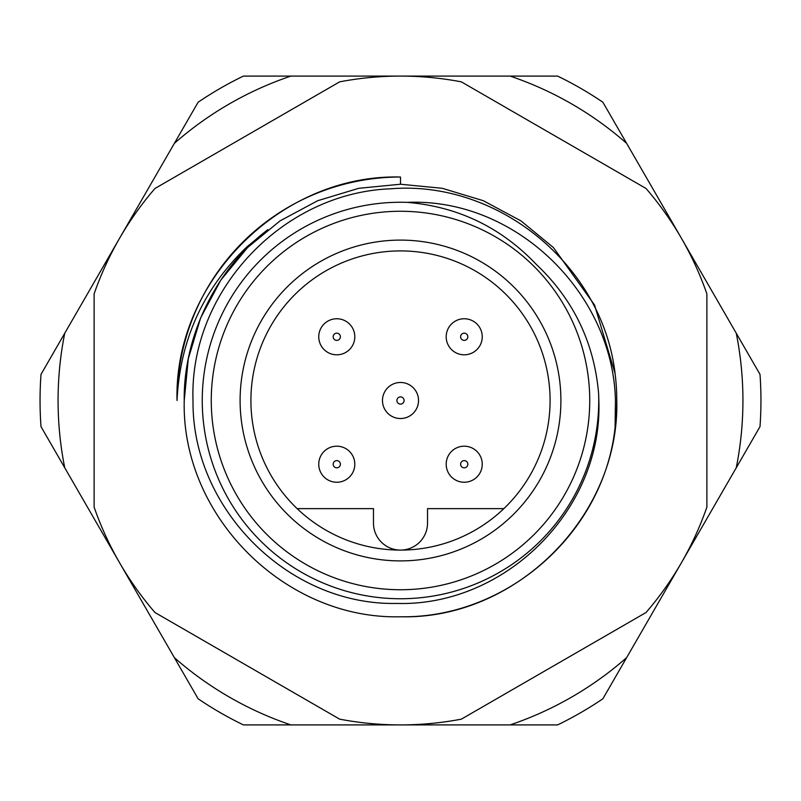 <?xml version="1.0" encoding="UTF-8"?>
<svg xmlns="http://www.w3.org/2000/svg" width="801" height="801" viewBox="0 0 801 801"><rect width="100%" height="100%" fill="white"/><g stroke="black" fill="none" stroke-linecap="round" stroke-linejoin="round"><path stroke-width="1.2" d="M177.021 400.5C173.897 281.161 281.161 173.897 400.5 177.021A223.479 223.479 0 0 0 177.021 400.5C179.995 339.954 203.284 288.76 246.868 246.908L267.874 229.667C216.65 268.085 183.339 335.689 184.23 400.5L188.305 358.718L200.691 317.737L220.906 280L247.569 247.569L280 220.906L317.737 200.691L358.718 188.305L400.5 184.23L442.282 188.305L483.263 200.691L521 220.906L553.431 247.569L594.562 305.031L615.068 373.436L594.562 305.031L553.431 247.569L521 220.906L483.263 200.691L442.282 188.305L400.5 184.23L358.718 188.305L317.737 200.691L280 220.906L247.569 247.569L220.906 280L200.691 317.737L188.305 358.718L184.23 400.5L188.305 358.718L200.691 317.737L220.906 280L247.569 247.569L280 220.906L317.737 200.691L358.718 188.305L400.5 184.23L442.282 188.305L483.263 200.691L521 220.906L553.431 247.569L594.562 305.031L615.068 373.436L594.562 305.031L553.431 247.569L521 220.906L483.263 200.691L442.282 188.305L400.5 184.23L358.718 188.305L317.737 200.691L280 220.906L247.569 247.569L220.906 280L200.691 317.737L188.305 358.718L184.23 400.5L188.305 358.718L200.691 317.737L220.906 280L247.569 247.569L280 220.906L317.737 200.691L358.718 188.305L400.5 184.23L442.282 188.305L483.263 200.691L521 220.906L553.431 247.569L594.562 305.031L615.068 373.436L594.562 305.031L553.431 247.569L521 220.906L483.263 200.691L442.282 188.305L400.5 184.23L358.718 188.305L317.737 200.691L280 220.906L247.569 247.569L220.906 280L200.691 317.737L188.305 358.718L184.23 400.5L188.305 358.718L200.691 317.737L220.906 280L247.569 247.569L280 220.906L317.737 200.691L358.718 188.305L400.5 184.23L442.282 188.305L483.263 200.691L521 220.906L553.431 247.569L594.562 305.031L615.068 373.436L594.562 305.031L553.431 247.569L521 220.906L483.263 200.691L442.282 188.305L400.5 184.23L358.718 188.305L317.737 200.691L280 220.906L247.569 247.569L220.906 280L200.691 317.737L188.305 358.718L184.23 400.5C181.206 515.994 285.006 619.794 400.5 616.77C515.994 619.794 619.794 515.994 616.77 400.5C619.794 515.994 515.994 619.794 400.5 616.77C285.006 619.794 181.206 515.994 184.23 400.5C181.206 515.994 285.006 619.794 400.5 616.77C515.994 619.794 619.794 515.994 616.77 400.5C619.794 515.994 515.994 619.794 400.5 616.77C285.006 619.794 181.206 515.994 184.23 400.5C181.206 515.994 285.006 619.794 400.5 616.77C515.994 619.794 619.794 515.994 616.77 400.5C619.794 515.994 515.994 619.794 400.5 616.77C285.006 619.794 181.206 515.994 184.23 400.5C181.206 515.994 285.006 619.794 400.5 616.77C515.994 619.794 619.794 515.994 616.77 400.5C619.794 515.994 515.994 619.794 400.5 616.77C285.006 619.794 181.206 515.994 184.23 400.5C181.206 515.994 285.006 619.794 400.5 616.77C515.994 619.794 619.794 515.994 616.77 400.5C619.794 515.994 515.994 619.794 400.5 616.77C285.006 619.794 181.206 515.994 184.23 400.5L188.305 358.718L200.691 317.737L220.906 280L247.569 247.569L280 220.906L317.737 200.691L358.718 188.305L400.5 184.23L442.282 188.305L483.263 200.691L521 220.906L553.431 247.569L594.562 305.031L615.068 373.436A216.27 216.27 0 0 1 615.078 427.514C603.814 533.676 506.092 618.582 400.5 616.77C285.006 619.794 181.206 515.994 184.23 400.5L188.305 358.718L200.691 317.737L220.906 280L247.569 247.569L280 220.906L317.737 200.691L358.718 188.305L400.5 184.23L442.282 188.305L483.263 200.691L521 220.906L553.431 247.569L594.562 305.031L615.068 373.436C602.472 265.602 498.312 179.814 390.488 188.816C282.102 192.851 189.046 291.854 193.021 400.5C191.639 508.495 288.36 605.666 396.635 603.433C505.091 606.768 603.063 509.646 598.848 400.5L598.627 393.691A198.248 198.248 0 0 1 400.5 598.747A198.248 198.248 0 0 1 202.252 400.5A198.248 198.248 0 0 1 407.258 202.373C515.854 197.717 613.005 293.296 615.448 400.5L615.078 427.514M400.5 177.021L400.5 184.23M339.644 719.148L154.973 612.525A324.405 324.405 0 0 1 94.117 507.123L94.117 293.877A324.405 324.405 0 0 1 154.973 188.475L339.644 81.852A324.405 324.405 0 0 1 461.356 81.852L646.027 188.475A324.405 324.405 0 0 1 706.882 293.877L706.882 507.123A324.405 324.405 0 0 1 646.027 612.525L461.356 719.148A324.405 324.405 0 0 1 339.644 719.148M407.258 202.373C458.002 206.638 501.056 227.364 536.43 264.53C573.516 299.694 594.242 342.748 598.627 393.691M240.1 400.5A160.4 160.4 0 0 1 400.5 240.1A160.4 160.4 0 0 1 560.9 400.5A160.4 160.4 0 0 1 400.5 560.9A160.4 160.4 0 0 1 240.1 400.5M550.087 400.5A149.587 149.587 0 0 0 400.5 250.913A149.587 149.587 0 0 0 250.913 400.5A149.587 149.587 0 0 0 400.5 550.087A149.587 149.587 0 0 0 550.087 400.5M589.736 400.5A189.236 189.236 0 0 1 400.5 589.736A189.236 189.236 0 0 1 211.264 400.5A189.236 189.236 0 0 1 400.5 211.264A189.236 189.236 0 0 1 589.736 400.5M464.22 354.803A18.023 18.023 0 0 0 482.232 337.501A18.023 18.023 0 0 1 463.499 354.793A18.023 18.023 0 0 1 446.207 336.06A18.023 18.023 0 0 1 464.94 318.768A18.023 18.023 0 0 1 482.232 337.501A18.023 18.023 0 0 1 463.499 354.793A18.023 18.023 0 0 1 446.207 336.06M336.78 446.197A18.023 18.023 0 0 0 318.768 463.499A18.023 18.023 0 0 1 337.501 446.207A18.023 18.023 0 0 1 354.793 464.94A18.023 18.023 0 0 1 336.06 482.232A18.023 18.023 0 0 1 318.768 463.499A18.023 18.023 0 0 0 336.06 482.232A18.023 18.023 0 0 0 354.793 464.94M297.141 508.635L373.466 508.635L373.466 523.053A27.034 27.034 0 0 0 400.5 550.087A27.034 27.034 0 0 0 427.534 523.053L427.534 508.635L503.859 508.635M742.928 400.5A342.428 342.428 0 0 0 736.259 333.236L626.632 143.359A342.428 342.428 0 0 0 510.127 76.095L290.873 76.095A342.428 342.428 0 0 0 174.368 143.359L64.741 333.236A342.428 342.428 0 0 0 64.741 467.764L174.368 657.641A342.428 342.428 0 0 0 290.873 724.905L510.127 724.905A342.428 342.428 0 0 0 626.632 657.641L736.259 467.764A342.428 342.428 0 0 0 742.928 400.5M736.259 333.236L759.999 374.367A360.45 360.45 0 0 1 759.999 426.633L736.259 467.764M290.873 724.905L243.384 724.905A360.45 360.45 0 0 1 198.117 698.772L174.368 657.641M626.632 657.641L602.883 698.772A360.45 360.45 0 0 1 557.616 724.905L510.127 724.905M64.741 467.764L41.001 426.633A360.45 360.45 0 0 1 41.001 374.367L64.741 333.236M174.368 143.359L198.117 102.228A360.45 360.45 0 0 1 243.384 76.095L290.873 76.095M510.127 76.095L557.616 76.095A360.45 360.45 0 0 1 602.883 102.228L626.632 143.359M382.488 399.779A18.023 18.023 0 0 1 401.221 382.488A18.023 18.023 0 0 1 418.512 401.221A18.023 18.023 0 0 1 399.779 418.512A18.023 18.023 0 0 1 382.488 399.779A18.023 18.023 0 0 0 399.779 418.512A18.023 18.023 0 0 0 418.512 401.221M318.768 336.06A18.023 18.023 0 0 1 337.501 318.768A18.023 18.023 0 0 1 354.793 337.501A18.023 18.023 0 0 1 336.06 354.793A18.023 18.023 0 0 1 318.768 336.06A18.023 18.023 0 0 0 336.06 354.793A18.023 18.023 0 0 0 354.793 337.501M446.207 463.499A18.023 18.023 0 0 1 464.94 446.207A18.023 18.023 0 0 1 482.232 464.94A18.023 18.023 0 0 1 463.499 482.232A18.023 18.023 0 0 1 446.207 463.499A18.023 18.023 0 0 0 463.499 482.232A18.023 18.023 0 0 0 482.232 464.94M404.105 400.64A3.604 3.604 0 0 0 400.64 396.895A3.604 3.604 0 0 0 396.895 400.36A3.604 3.604 0 0 0 400.36 404.105A3.604 3.604 0 0 0 404.105 400.64M467.824 336.921A3.604 3.604 0 0 0 464.36 333.176A3.604 3.604 0 0 0 460.615 336.64A3.604 3.604 0 0 0 464.079 340.385A3.604 3.604 0 0 0 467.824 336.921M340.385 336.921A3.604 3.604 0 0 0 336.921 333.176A3.604 3.604 0 0 0 333.176 336.64A3.604 3.604 0 0 0 336.64 340.385A3.604 3.604 0 0 0 340.385 336.921M340.385 464.36A3.604 3.604 0 0 0 336.921 460.615A3.604 3.604 0 0 0 333.176 464.079A3.604 3.604 0 0 0 336.64 467.824A3.604 3.604 0 0 0 340.385 464.36M467.824 464.36A3.604 3.604 0 0 0 464.36 460.615A3.604 3.604 0 0 0 460.615 464.079A3.604 3.604 0 0 0 464.079 467.824A3.604 3.604 0 0 0 467.824 464.36"/></g></svg>

